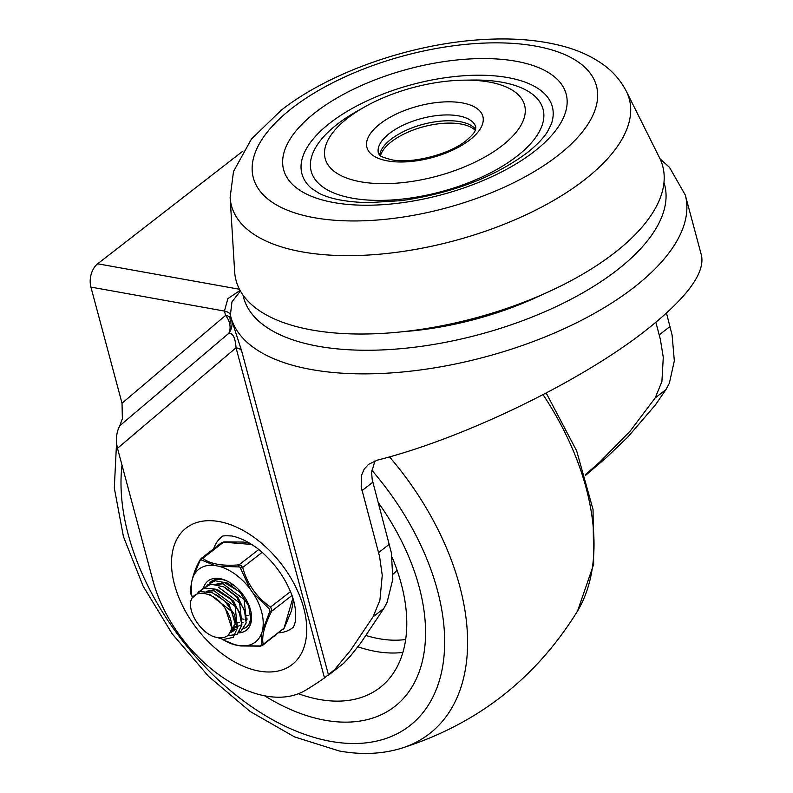 <?xml version="1.0" encoding="UTF-8"?>
<svg xmlns="http://www.w3.org/2000/svg" width="793" height="793" viewBox="0 0 793 793"><rect width="100%" height="100%" fill="white"/><g stroke="black" fill="none" stroke-linecap="round" stroke-linejoin="round"><path stroke-width="1.19" d="M239.476 289.267L97.668 263.791A17.287 11.251 100.2 0 0 91.225 274.081A17.287 11.251 100.2 0 0 90.908 287.096L122.023 403.221L122.37 418.714L119.763 425.772C116.303 432.463 115.55 439.976 117.493 448.313L153.009 580.872A115.223 70.914 -127.8 0 0 305.305 690.396A753.439 463.697 -127.8 0 0 324.496 677.906L334.596 669.599L350.565 650.359L373.077 616.805L379.906 600.271L382.246 575.262L379.579 556.537L361.202 487.011L361.439 475.562L364.175 469.109L368.596 464.311L377.448 460.118C462.834 438.698 579.901 382.157 645.423 330.691C686.351 298.426 705.046 273.397 701.518 255.594L685.281 195.028L669.48 167.343L660.024 158.808M240.091 290.416L227.878 298.614L224.429 311.074L225.589 315.406A17.287 13.62 -130.3 0 1 229.841 324.595A17.287 13.62 -130.3 0 1 230.089 327.38A17.287 13.62 -130.3 0 1 228.8 333.308C232.874 332.911 235.283 337.739 236.046 347.79L324.496 677.906M230.267 314.563L230.822 316.803A235.243 104.597 -15 0 1 230.396 315.079L231.952 301.875L240.428 291.021M585.165 474.967L600.123 461.695L630.237 431.005L655.187 397.937L661.907 381.532L663.285 357.346L660.301 339.067L655.87 322.305M539.339 295.888L518.493 304.909L488.875 315.277L474.323 319.45L462.795 322.345L419.14 330.096L404.4 331.524M403.934 331.583A182.44 81.114 -15 0 0 542.234 294.639M666.477 313.096L672.107 335.132L674.328 360.845L669.361 383.217L665.961 389.581L655.187 397.937M665.942 389.601L655.305 405.045L627.788 437.082L606.695 457.293L585.343 475.572M328.51 675.081L241.627 350.823A17.287 7.682 -15 0 0 239.555 348.94A17.287 7.682 -15 0 0 236.046 347.79L117.493 448.313M213.674 548.776A57.611 35.457 52.2 0 1 221.743 536.901C221.316 535.84 224.706 535.543 231.933 535.999C243.758 538.239 257.289 547.398 264.019 554.069C275.012 564.329 283.498 576.065 289.455 589.288C294.52 600.192 296.493 610.888 295.383 621.365C294.322 625.489 293.321 627.679 292.369 627.937A57.611 35.457 52.2 0 1 278.858 632.794M383.842 608.459L360.577 643.242L350.476 656.009L343.538 663.424L329.412 674.427M374.911 460.892L371.59 472.489L372.204 479.577L391.405 552.919L392.832 579.197L387.133 602.165L383.842 608.449L373.077 616.805M241.627 350.823L231.834 320.59M97.668 263.791L242.995 151.037M231.774 320.372A17.287 16.603 -11.5 0 1 228.8 333.308L119.763 425.772M410.031 330.869A182.44 81.114 -15 0 0 537.248 296.78M463.964 80.162L472.549 80.043A120.021 53.369 165 0 1 516.818 156.32A120.021 53.369 165 0 1 352.379 198.2A120.021 53.369 165 0 1 337.431 124.105A120.021 53.369 165 0 1 357.693 110.822L365.186 106.629A103.219 45.895 -15 0 0 347.76 118.048A103.219 45.895 -15 0 0 360.617 181.775A103.219 45.895 -15 0 0 502.028 145.753A103.219 45.895 -15 0 0 463.964 80.162A103.219 45.895 -15 0 0 365.186 106.629M330.255 122.816A129.626 57.641 165 0 1 480.082 75.216A129.626 57.641 165 0 1 551.353 124.025L547.339 131.965C543.185 138.488 536.355 145.496 526.869 152.98C493.93 177.345 452.149 193.224 401.536 200.629L368.19 202.641C346.422 202.086 330.017 198.954 318.974 193.224L311.441 188.308A129.626 57.641 165 0 1 330.255 122.816M614.416 252.927A220.841 98.193 -15 0 0 659.538 157.797L626.351 91.304A205.942 91.572 -15 0 1 584.272 180.011A205.942 91.572 -15 0 1 364.839 255.217A205.942 91.572 -15 0 1 230.129 197.467L234.639 271.652A220.841 98.193 -15 0 0 379.104 333.575A220.841 98.193 -15 0 0 614.416 252.927M380.481 155.725A50.702 22.541 165 0 1 391.455 141.709A50.702 22.541 165 0 1 475.265 130.33M298.455 693.726A158.431 97.499 -127.8 0 0 382.741 685.291A158.431 97.499 -127.8 0 0 401.218 583.688A158.431 97.499 -127.8 0 0 392.129 557.35M419.16 586.909A182.44 112.279 -127.8 0 0 378.281 502.633A182.44 112.279 -127.8 0 1 419.16 586.909A182.44 112.279 -127.8 0 1 394.656 706.563A182.44 112.279 -127.8 0 0 419.16 586.909M264.614 695.798A182.44 112.279 -127.8 0 0 394.656 706.563A182.44 112.279 -127.8 0 1 264.614 695.798M228.533 634.816L231.992 628.73L225.589 609.193A24.008 14.77 -127.8 0 1 227.522 635.708A24.008 14.77 -127.8 0 1 218.333 637.503C204.782 637.175 187.882 615.16 190.835 600.896C194.81 587.435 216.36 593.045 225.589 609.193M233.023 631.347L236.433 625.469L229.088 604.464L216.311 594.631M209.521 594.244L231.467 611.274L235.184 623.843L231.576 632.566M203.851 593.342L204.396 592.896M207.28 591.31L214.011 590.765L235.134 606.417L237.424 627.749M240.913 616.478L233.568 600.985L215.508 589.605L206.745 591.231M231.784 629.721L234.034 629.464M236.066 629.087L234.312 630.118M233.509 630.425L231.427 630.841M233.281 625.905L235.015 626.183M237.424 626.173L238.524 625.984M239.486 625.717L241.498 624.735M245.394 612.979L238.059 597.506L225.311 587.682M218.491 587.286L239.625 602.938L241.905 624.269M237.989 626.946L235.908 627.362M234.768 627.422L232.161 627.144M216.241 584.352L222.982 583.807L244.105 599.458L246.385 620.79M241.766 593.114L224.478 582.647L215.716 584.272M237.761 622.426L239.496 622.703M241.905 622.693L243.005 622.505M249.874 609.5L248.14 603.364M242.252 618.946L243.986 619.224M246.395 619.214L247.495 619.026M246.732 615.467L248.467 615.745M231.972 585.264L231.635 583.678M212.246 580.853L211.364 581.834M243.976 628.492L246.435 627.114M248.863 624.418L250.707 619.184L248.734 606.09L240.229 592.629L227.75 583.152L215.111 580.754L206.884 585.313M239.486 631.971L240.933 631.278L246.167 622.971L244.403 609.966L236.066 596.455L223.646 586.81L210.958 584.183L202.393 588.793M227.234 635.927L237.216 634.251L241.855 625.033L239.109 611.462L229.881 598.13L217.094 589.368L204.663 588L197.923 592.262M216.796 637.314L223.368 639.515L233.241 637.344L237.414 627.977L234.421 614.506L225.093 601.312L212.286 592.718L199.925 591.548L191.837 598.269L190.845 600.896M224.181 640.338L222.694 639.396A46.093 28.37 -127.8 0 0 235.868 645.076L224.181 640.338L231.992 644.025L240.675 645.968L260.292 646.156L262.493 645.472L263.226 644.322C261.472 636.829 264.267 625.806 271.632 611.254L271.731 609.123L270.522 607.101C256.664 597.416 247.386 584.213 242.678 567.491L241.131 565.597L239.01 564.854C222.357 566.212 210.274 564.031 202.76 558.312L201.283 558.411L199.886 560.076A2.399 0.981 26.4 0 0 199.985 560.701L201.303 559.917L214.576 565.449L218.442 566.152L239.882 566.995L250.142 588.971A46.093 28.37 -127.8 0 0 235.144 574.191A46.093 28.37 -127.8 0 0 218.442 566.152M201.095 558.54L221.544 542.68L223.547 542.184A2.399 0.843 -94.2 0 1 223.923 541.867L243.659 542.075L249.765 543.264M250.776 610.987A28.806 17.724 52.2 0 1 246.316 627.213A28.806 17.724 52.2 0 1 243.857 628.651M238.733 632.913A31.205 19.201 -127.8 0 0 250.955 611.819A31.205 19.201 -127.8 0 0 250.479 609.817A31.205 19.201 -127.8 0 0 227.056 581.011A31.205 19.201 -127.8 0 0 203.642 587.464M210.006 582.558A28.806 17.724 52.2 0 1 210.997 581.695A28.806 17.724 52.2 0 1 227.819 581.398M250.142 588.971L253.106 593.194L269.333 608.895L269.907 611.046L261.819 632.645L261.234 645.165L259.916 645.948L239.734 645.77L235.868 645.076M214.576 565.449A46.093 28.37 -127.8 0 0 192.501 578.573L199.985 560.701M200.203 559.828A2.399 0.981 26.4 0 0 199.886 560.076C189.755 578.384 190.023 594.274 191.272 594.7L191.272 594.7A2.399 2.151 -11.6 0 0 191.311 594.829L191.599 582.102L192.501 578.573M191.599 582.102A46.093 28.37 -127.8 0 0 192.243 597.506M239.734 645.77A46.093 28.37 -127.8 0 0 261.819 632.645M262.721 629.127A46.093 28.37 -127.8 0 0 253.106 593.194M292.845 598.16L284.013 628.195L263.226 644.322A2.399 2.151 168.4 0 1 261.234 645.165M291.943 595.493L271.632 611.254A2.399 0.981 -153.6 0 1 269.907 611.046M290.456 591.628L270.522 607.101A2.399 0.724 125.7 0 1 269.333 608.895M262.136 552.384L242.678 567.491L240.596 568.026M258.736 549.549L239.01 564.854A2.399 0.843 85.8 0 0 238.713 566.668M251.678 544.464L223.547 542.184L202.76 558.312A2.399 2.022 125.8 0 0 201.303 559.917M293.46 600.192L291.537 610.61L284.33 627.947A2.399 0.981 26.4 0 1 284.013 628.195L262.671 645.353M249.854 543.324L248.348 542.957M90.908 287.096L224.429 311.074A17.287 7.682 -15 0 1 228.513 312.571A17.287 7.682 -15 0 1 230.327 314.831M231.358 318.806A17.287 7.682 -15 0 0 229.673 316.893A17.287 7.682 -15 0 0 225.589 315.406L122.023 403.221M242.936 294.966A217.966 96.915 -15 0 0 391.217 349.435A217.966 96.915 -15 0 0 616.924 270.215A217.966 96.915 -15 0 0 663.979 182.499M231.834 320.6L230.822 316.803A235.243 104.597 -15 0 0 393.041 372.789A235.243 104.597 -15 0 0 633.855 287.492A235.243 104.597 -15 0 0 685.281 195.028M229.673 316.893A17.287 14.433 -56.1 0 1 229.841 324.595M219.086 521.566A86.417 53.181 -127.8 0 0 174.539 584.738A86.417 53.181 -127.8 0 0 259.152 671.096A86.417 53.181 -127.8 0 0 303.699 607.934A86.417 53.181 -127.8 0 0 219.086 521.566M670.065 326.468L659.241 334.864M389.413 544.196L378.588 552.592M372.809 482.233L361.985 490.629M534.195 151.532A146.259 65.036 -15 0 0 515.975 61.239A146.259 65.036 -15 0 0 315.604 112.269A146.259 65.036 -15 0 0 333.813 202.562A146.259 65.036 -15 0 0 534.195 151.532M380.045 123.847A60.01 26.684 -15 0 0 387.519 160.9A60.01 26.684 -15 0 0 469.743 139.955A60.01 26.684 -15 0 0 462.269 102.912A60.01 26.684 -15 0 0 380.045 123.847M378.43 153.257A50.415 22.412 165 0 1 389.452 133.442A50.415 22.412 165 0 1 441.057 115.163A50.415 22.412 165 0 1 475.81 127.167L475.522 129.705C474.799 130.419 476.543 131.569 466.086 140.678C449.532 154.357 412.182 163.943 391.95 159.839C375.01 155.478 380.511 154.318 378.43 153.257M557.618 155.745A177.602 78.963 165 0 1 314.296 217.708A177.602 78.963 165 0 1 292.181 108.066A177.602 78.963 165 0 1 535.493 46.093A177.602 78.963 165 0 1 557.618 155.745M475.622 129.408A50.415 22.412 -15 0 0 438.45 121.379A50.415 22.412 -15 0 0 391.008 139.261A50.415 22.412 -15 0 0 379.718 155.101M366.138 635.55A144.475 88.915 -127.8 0 0 379.104 638.712A144.475 88.915 -127.8 0 0 405.669 639.505M357.891 646.791A154.07 94.813 -127.8 0 0 375.634 651.43A154.07 94.813 -127.8 0 0 402.894 652.411M393.12 574.063A76.812 47.273 -127.8 0 0 397.075 570.217M122.013 465.174A206.834 127.296 -127.8 0 0 330.78 741.376A206.834 127.296 -127.8 0 0 437.399 590.18A206.834 127.296 -127.8 0 0 371.748 470.19M116.551 442.95L114.301 488.022L123.45 536.673L143.156 586.196L172.121 633.716L208.529 676.37L250.172 711.499L294.58 736.935L339.345 751.001C360.974 754.916 381.245 754.133 400.148 748.642A225.242 138.616 -127.8 0 0 459.692 586.027A225.242 138.616 -127.8 0 0 389.502 456.867M400.148 748.642C476.424 724.852 535.562 678.967 577.562 610.997A225.242 138.616 -127.8 0 0 586.116 487.943A225.242 138.616 -127.8 0 0 543.086 394.686M626.351 91.304C620.235 79.528 611.492 69.893 600.103 62.429C589.942 55.708 578.345 50.514 565.33 46.837C540.876 40.007 512.972 37.608 481.619 39.65C410.774 43.912 329.888 72.004 281.198 110.227L251.411 139.072L233.499 171.526L230.129 197.467M546.208 393.05L576.65 450.84L593.045 509.502L593.67 564.358L577.562 610.997M228.592 634.886L227.522 635.708M221.544 542.68L223.923 541.867M284.33 627.947L283.121 629.483"/></g></svg>
